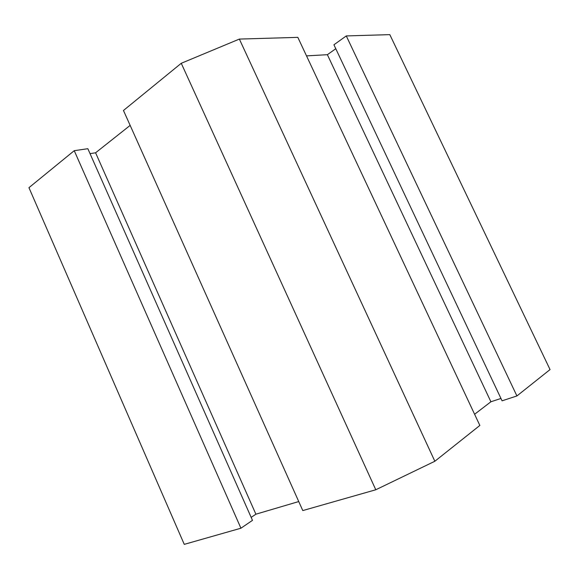 <?xml version="1.0" encoding="UTF-8"?>
<svg xmlns="http://www.w3.org/2000/svg" width="579" height="579" viewBox="0 0 579 579"><rect width="100%" height="100%" fill="white"/><g stroke="black" fill="none" stroke-linecap="round" stroke-linejoin="round"><path stroke-width="0.87" d="M298.742 501.552L255.896 514.195L251.163 517.38M252.48 520.355L240.929 528.207L184.26 544.361L28.95 187.676L74.242 150.685L87.849 148.702L252.48 520.355M550.05 369.576L516.917 395.949L502.073 400.82L333.924 44.786L346.285 35.927L389.819 34.639L550.05 369.576M500.958 398.453L490.905 401.775L474.606 414.267M479.846 425.449L434.851 461.26L375.785 489.769L302.788 510.577L123.465 110.48L181.256 63.285L239.359 39.083L297.83 37.36L479.846 425.449M306.515 55.881L327.374 54.694L335.777 48.716M90.035 153.63L95.593 152.791L130.145 125.397M375.785 489.769L181.256 63.285M434.851 461.26L239.359 39.083M490.905 401.775L327.374 54.694M516.917 395.949L346.285 35.927M240.929 528.207L74.242 150.685M95.593 152.791L255.896 514.195"/></g></svg>
